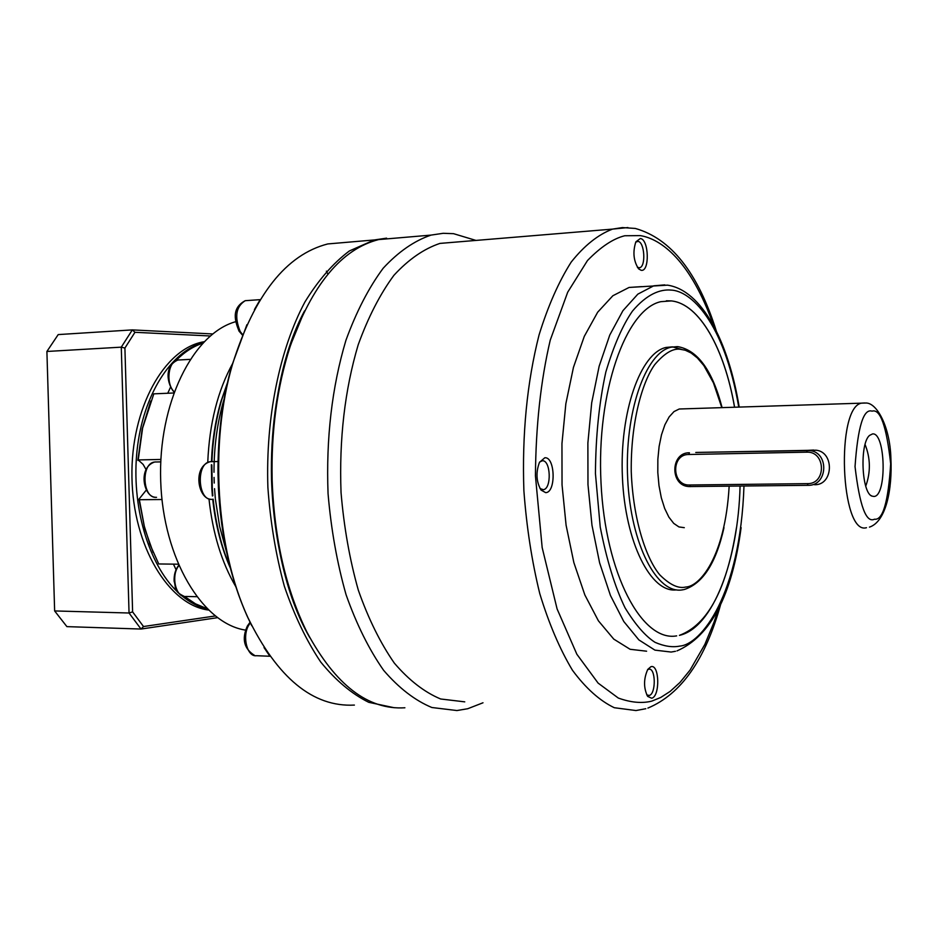 <?xml version="1.0" encoding="UTF-8"?>
<svg xmlns="http://www.w3.org/2000/svg" width="938" height="938" viewBox="0 0 938 938"><rect width="100%" height="100%" fill="white"/><g stroke="black" fill="none" stroke-linecap="round" stroke-linejoin="round"><path stroke-width="1.41" d="M306.034 630.488C285.164 588.29 273.662 538.142 271.516 480.033C270.437 432.09 276.37 388.098 289.326 348.033L304.557 310.888C258.888 395.613 261.432 554.428 309.798 637.652L307.078 632.411C335.405 684.986 368.013 710.101 404.888 707.78M386.62 238.158L374.321 239.952L349.382 250.95C333.201 263.074 318.381 280.087 304.92 301.989C279.583 349.428 265.548 417.75 267.893 487.549C270.379 522.22 275.866 555.108 284.343 586.203C294.344 615.504 306.48 640.771 320.726 662.029C335.839 680.531 351.844 693.956 368.751 702.316L394.148 707.721M348.643 242.145L327.772 243.939C286.184 254.644 254.421 294.79 232.483 364.366C209.256 443.193 215.916 548.531 247.925 617.638C277.519 678.092 313.011 707.24 354.388 705.083M246.905 324.689L231.792 365.75C222.329 399.248 217.733 435.138 218.003 473.444L218.425 488.147C220.934 536.114 230.478 578.699 247.057 615.903L251.736 625.705M218.003 473.444L218.425 488.147M259.474 300.828L254.444 309.552M264.012 647.537L269.194 655.228M227.242 383.583L221.556 400.291C215.963 419.45 212.75 439.899 211.941 461.637M211.836 464.92L212.293 488.44M212.305 488.698L212.844 495.745M213.172 499.192C215.822 524.307 221.497 547.065 230.197 567.467M227.395 382.95L220.911 401.581C215.435 420.341 212.281 440.356 211.46 461.613M211.367 464.732L211.812 488.464M211.836 488.698L212.398 495.979M212.715 499.274C215.459 524.729 221.333 547.675 230.361 568.1M232.835 363.135C217.745 390.548 209.385 423.624 207.755 462.387M208.986 498.946C212.703 533.23 221.638 562.472 235.813 586.684M235.766 321.675C192.994 333.353 157.936 403.434 160.703 481.077C163.095 558.743 202.502 623.793 245.686 630.137M161.969 499.52L139.363 499.72L144.3 526.206L150.068 544.685L158.745 563.961L178.15 564.195M173.659 392.999L153.82 393.843L142.611 428.091L138.214 459.937L160.879 459.444M167.75 393.257L170.552 387.136M202.596 343.249C193.111 346.403 184.2 352.207 175.84 360.649M184.563 596.474L195.503 603.838L206.852 608.574M176.051 569.671L173.448 564.137M139.363 499.72L138.988 499.157L146.363 489.976M146.07 469.575L143.139 464.427L138.214 459.937M153.187 552.447L144.663 528.34L138.988 499.157M137.863 460.406L142.177 429.029L150.76 401.065M207.497 609.219C198.551 607.027 189.968 602.524 181.726 595.677M177.481 591.878C148.38 564.254 131.05 505.371 137.089 450.123C143.033 394.828 171.079 351.246 203.229 342.581M208.33 610.028C168.699 604.94 132.938 546.092 131.953 477.301C130.593 408.522 164.326 348.361 203.781 341.795L204.038 341.749M54.639 610.943L66.903 626.631L141.028 629.046L129.045 613.006L54.639 610.943L46.9 351.469L58.215 334.585L132.328 329.895L212.668 333.951M217.393 617.685L141.028 629.046L143.514 626.537L132.61 611.881L129.045 613.006L121.283 347.154L46.9 351.469M132.61 611.881L124.906 348.057L121.283 347.154L132.328 329.895L134.955 332.298L210.194 335.98M215.154 615.973L143.514 626.537M124.906 348.057L134.955 332.298M458.834 241.84L439.922 243.411C423.87 248.816 408.534 259.439 393.925 275.303C380.078 294.086 368.165 317.267 358.175 344.856C344.774 389.938 339.064 439.195 341.045 492.614C343.953 527.168 349.71 559.693 358.328 590.19C368.376 618.752 380.382 643.058 394.335 663.119C409.05 680.296 424.492 692.244 440.649 698.986L464.756 701.859M475.965 240.421L453.535 233.668L443.182 233.304L431.058 235.098C414.35 240.749 398.38 251.794 383.173 268.245C368.74 287.72 356.323 311.768 345.911 340.365C331.946 387.113 325.99 438.198 328.054 493.599C331.091 529.419 337.105 563.152 346.087 594.762C356.569 624.368 369.08 649.553 383.619 670.318C398.955 688.117 415.03 700.51 431.855 707.51L456.935 710.547L467.722 708.729L483 702.785M398.978 237.842L378.624 239.589C341.526 249.109 312.037 284.73 290.17 346.439C277.062 386.984 271.047 431.527 272.149 480.08C274.318 538.94 285.961 589.721 307.078 632.411M650.902 666.695C659.473 663.717 660.27 696.43 651.676 698.235L647.63 696.371C643.503 687.882 643.55 678.901 647.748 669.427L650.902 666.695M646.728 694.87L649.19 695.468C656.143 694.061 655.826 667.715 648.885 669.204L647.572 669.732M640.337 238.522C649.037 239.26 649.846 272.208 641.123 270.296L638.567 268.831C633.502 260.94 632.611 251.935 635.87 241.816L640.337 238.522M637.383 267.307L639.564 267.74C646.13 266.72 644.64 241.84 637.981 241.394L635.718 242.133M646.61 651.207L630.101 649.284L613.769 639.118L598.409 620.827L584.855 594.962L573.857 562.589L566.095 525.245L562.038 484.864L561.956 443.604L565.849 403.739L573.446 367.391L584.268 336.402L597.67 312.202L612.866 295.74L629.081 287.45L641.498 286.629M544.79 457.779C555.249 456.489 556.175 492.614 545.682 492.649L541.003 490.046C536.243 481.64 535.727 472.4 539.479 462.328L544.79 457.779M540.018 488.546L543.36 489.683C551.861 488.768 550.758 459.667 542.258 460.781L539.631 462.047M740.07 486.072C738.218 560.525 712.95 627.85 679.499 635.343L679.44 635.343C707.897 624.743 726.903 588.83 736.471 527.602M734.513 407.045C724.406 348.584 699.373 303.701 671.28 300.91L666.355 300.793M676.661 635.882C641.991 642.213 605.35 573.962 601.024 482.953C596.298 392.025 625.81 309.012 660.891 301.661L671.327 300.91C699.455 303.701 724.499 348.678 734.595 407.221M676.486 589.873C651.031 593.391 625.154 542.586 622.422 477.336C619.397 412.145 640.584 352.571 666.179 347.423L672.405 346.872M695.75 452.456L816.166 450.205C834.644 452.093 833.46 485.497 814.465 484.712M684.294 527.672L678.936 526.933L673.719 523.381L668.876 517.131L664.679 508.466L661.313 497.797L658.992 485.614L657.808 472.564L657.855 459.292L659.109 446.476L661.501 434.763L664.913 424.738L669.157 416.894L674.012 411.571L679.241 409.003L682.958 408.886M872.563 433.919C885.648 432.101 887.09 496.272 873.982 496.46L872.012 496.132C861.553 493.036 859.513 443.557 869.538 435.42L872.563 433.919M865.751 486.13C870.769 472.177 870.546 458.307 865.082 444.518M672.593 346.884L681.387 349.346M696.571 452.421L809.74 450.545C829.52 452.421 827.82 486.06 808.017 485.333L688.797 486.564C669.791 485.673 670.4 452.327 689.43 452.773L688.785 454.496L806.621 452.175C825.839 451.014 826.613 484.207 807.36 483.645L689.524 484.993C671.596 485.907 670.822 454.144 688.785 454.496M211.308 461.613L210.182 461.707C195.737 463.032 197.719 501.302 212.129 499.344M247.104 300.559L245.228 300.688C235.977 306.515 234.301 316.786 240.187 331.513L242.637 334.643M250.317 622.797L248.464 625.658C241.969 637.066 247.421 657.245 256.496 655.709L269.921 656.248M226.55 552.048L219.656 526.523L215.412 499.262M215.33 498.383L214.544 488.663M214.239 483.058L214.063 477.419M213.993 472.271C213.993 446.265 217.358 421.877 224.1 399.107M179.627 359.934L177.833 360.028C168.195 361.048 165.522 383.642 174.128 391.721M155.755 461.93L154.711 462.012C140.606 463.184 142.482 499.133 156.54 497.316M178.806 565.731C170.54 575.475 175.84 598.292 185.876 596.462L196.593 596.697M718.344 609.254L714.088 622.023L704.872 644.383L690.051 670.095L680.015 682.418L670.178 691.388L660.715 697.473L651.746 701.132C641.967 703.582 630.828 702.562 618.33 698.06L598.092 683.087L576.87 654.267L557.09 608.914L542.164 547.581L535.434 475.836C535.833 425.817 540.769 380.582 550.243 340.142L567.713 292.175L587.469 260.553C600.789 246.858 613.218 238.592 624.755 235.755L640.267 235.614C661.079 238.897 690.825 260.694 713.759 326.049M743.975 486.036C740.258 595.337 700.991 644.617 679.757 646.094C672.487 647.56 664.268 646.317 655.099 642.366C645.379 636.21 635.354 624.673 625.025 607.777C614.918 586.883 606.663 559.986 600.238 527.086L595.442 473.549C595.689 436.287 599.148 402.449 605.831 372.046C613.78 345.512 622.656 325.205 632.447 311.111C646.962 293.993 660.223 289.103 671.069 290.088C690.251 290.733 723.843 320.526 738.757 407.08M729.154 486.201C725.086 557.782 699.373 586.672 685.737 587.036C678.514 588.865 669.896 584.843 659.906 574.994C646.552 559.329 633.103 520.637 631.251 471.603C630.664 422.487 642.167 382.047 654.736 364.636C664.233 353.474 672.64 348.338 679.944 349.217L685.303 350.237L691.13 352.993L697.344 357.929L703.817 365.527L713.419 382.81L721.814 407.631M866.478 527.707C840.507 535.739 835.535 406.248 861.799 403.117L864.766 402.977M872.047 411.161C880.301 408.546 886.516 426.11 890.678 463.853C888.227 502.076 882.834 520.52 874.497 519.195C866.126 523.357 859.642 505.828 855.034 466.608C857.836 426.79 863.499 408.311 872.047 411.161M645.813 708.718L635.964 710.547L614.308 707.721C599.745 700.756 585.816 688.281 572.485 670.295C559.845 649.26 548.941 623.711 539.772 593.625C531.893 561.487 526.593 527.179 523.885 490.726C521.962 434.341 527.015 382.434 539.045 334.995C548.015 306.011 558.731 281.705 571.195 262.089C584.339 245.568 598.116 234.582 612.549 229.107L627.932 227.559M675.442 651.3L671.139 652.051L654.923 650.128L638.872 639.904L623.782 621.495L610.439 595.454L599.616 562.847L591.972 525.233L587.974 484.547L587.88 442.994L591.69 402.836L599.148 366.23L609.77 335.042L622.926 310.689L637.852 294.133L653.774 285.809L664.796 284.882M683.392 589.697L682.583 589.826C657.116 594.739 630.735 544.474 627.686 478.673C624.309 412.931 645.496 352.348 671.198 347.177L677.4 346.626M806.621 452.175L807.208 450.392L813.656 450.041M690.251 486.623L689.524 484.993M808.017 485.333L807.36 483.645M242.461 335.101L238.991 331.079C235.391 321.886 230.584 308.532 245.228 300.688L260.201 299.644M327.89 274.201L326.389 271.152M254.96 655.662C244.044 649.002 241.5 639.13 247.351 626.045L250.059 622.246M327.772 243.939L374.321 239.952M247.057 615.903L247.925 617.638M231.792 365.75L232.483 364.366M218.05 461.543L210.182 461.707C192.442 466.573 197.812 498.664 210.886 499.309M220.911 401.581L221.556 400.291M190.051 359.383L177.833 360.028C163.47 366.324 167.445 384.744 174.022 392.002M160.773 461.883L154.711 462.012C137.663 467.476 143.502 496.835 155.38 497.292M178.666 565.415C175.383 569.577 173.87 574.865 174.128 581.267C176.45 587.95 172.744 590.952 184.364 596.451M149.505 543.395L150.068 544.685M142.177 429.029L142.611 428.091M439.922 243.411L612.549 229.107L622.375 227.582L635.284 228.438C670.94 238.522 697.942 272.688 716.292 330.926M720.665 604.389C705.364 659.59 681.105 694.143 647.912 708.073M676.943 650.913C710.746 636.245 732.144 595.138 741.114 527.613M739.167 406.904C728.474 341.76 701.941 290.194 667.469 285.152L629.081 287.45M666.179 347.423L677.986 346.673C697.731 350.261 712.411 370.522 722.049 407.455M723.984 527.684C716.093 563.011 702.82 583.635 684.165 589.545M869.456 527.121C886 521.68 892.425 489.53 890.901 458.33C890.068 426.638 876.69 402.05 865.422 403.035L679.241 409.003M431.058 235.098L378.624 239.589M638.696 267.799L639.564 267.74M542.211 489.695L543.36 489.683M289.326 348.033L290.17 346.439M648.006 695.515L648.756 695.55M816.166 450.205L809.74 450.545M871.085 495.581L872.012 496.132"/></g></svg>
